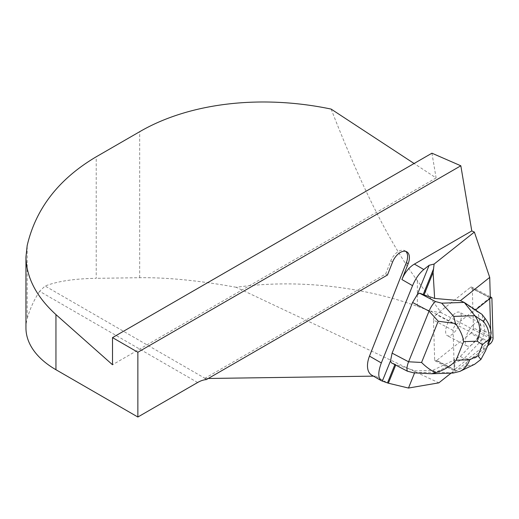 <?xml version="1.0" encoding="UTF-8"?>
<svg xmlns="http://www.w3.org/2000/svg" width="519" height="519" viewBox="0 0 519 519"><rect width="100%" height="100%" fill="white"/><g stroke="black" fill="none" stroke-linecap="round" stroke-linejoin="round"><path stroke-width="0.39" stroke-dasharray="2.6 1.95" d="M490.293 297.523A4.068 1.7 117.7 0 0 489.832 297.835L455.87 324.823A4.068 1.7 117.7 0 0 453.119 330.402L454.261 369.937A4.068 1.7 117.7 0 0 454.787 371.117A4.068 1.7 117.7 0 0 456.337 370.676L487.652 345.79M453.119 330.402L433.501 320.119L434.65 359.654L454.261 369.937M456.337 370.676L436.719 360.394L470.681 333.406L490.299 343.688M493.05 338.109L473.432 327.826L472.29 288.292L491.908 298.574M489.832 297.835L470.22 287.552L436.252 314.54L455.87 324.823M453.21 314.936A13.215 5.521 -62.3 0 1 459.6 312.269A13.215 5.521 -62.3 0 1 458.355 326.535A13.215 5.521 -62.3 0 1 447.333 335.676A13.215 5.521 -62.3 0 1 446.346 326.938A13.215 5.521 -62.3 0 1 453.21 314.936M433.501 320.119A4.068 1.7 -62.3 0 1 436.252 314.54M470.22 287.552A4.068 1.7 -62.3 0 1 471.765 287.111A4.068 1.7 -62.3 0 1 472.29 288.292M473.432 327.826A4.068 1.7 -62.3 0 1 470.681 333.406M436.719 360.394A4.068 1.7 -62.3 0 1 435.169 360.835A4.068 1.7 -62.3 0 1 434.65 359.654M472.822 325.218A13.215 5.521 -62.3 0 1 479.219 322.552A13.215 5.521 -62.3 0 1 477.973 336.818A13.215 5.521 -62.3 0 1 466.951 345.959A13.215 5.521 -62.3 0 1 465.958 337.22A13.215 5.521 -62.3 0 1 472.822 325.218M453.288 373.018L430.575 373.712L413.578 372.811L436.09 372.045L464.226 358.48L460.314 356.423L453.956 359.485L454.579 359.81L432.794 370.313L415.401 370.91L395.037 364.241A4.094 0.863 22 0 0 391.391 362.82M474.587 364.312L465.478 366.336L451.673 372.992L436.09 372.045L432.794 370.313M491.149 333.101L485.012 331.596L481.353 340.652L484.065 350.623C479.199 356.676 474.048 359.459 468.605 358.979L464.226 358.48L481.295 340.652L477.383 338.602L460.314 356.423M485.012 331.596L481.061 329.494L477.383 338.602M460.924 300.683L478.116 312.354L481.061 329.494M484.98 331.544L482.034 314.404L478.116 312.354M430.575 373.712L430.971 373.745M484.065 350.623L487.925 345.148M454.579 359.81L454.878 370.105L454.255 369.781L453.956 359.485M395.699 365.078L395.861 364.675M414.603 372.876L415.401 370.91M451.121 373.09L454.878 370.105M475.527 310.025L475.19 310.291M490.319 298.269L489.696 297.945L474.574 309.966M489.19 342.021L454.255 369.781M489.696 297.945L489.722 298.736M490.617 329.656L490.805 336.254M331.135 109.087C361.237 186.496 389.983 243.69 417.367 280.662L441.273 312.723L490.877 338.725M431.938 153.196L436.103 177.933L414.091 163.498M489.294 341.937L430.329 311.024L417.367 306.346C361.192 285.988 295.09 279.034 236.236 287.292L438.834 382.853M197.609 382.522L39.606 291.302L45.101 286.014C57.544 281.227 74.58 278.664 96.223 278.327L96.223 156.796M208.255 378.474L205.323 378.52A30.725 17.737 120 0 0 204.499 378.552L206.309 379.597M373.44 376.139L375.62 376.106A20.481 11.827 -60 0 1 371.727 375.146M236.236 287.292C199.432 280.578 167.241 277.386 139.676 277.71L96.223 278.327M441.273 312.723L430.329 311.024M39.606 291.302A245.805 141.914 0 0 0 27.183 318.77L27.183 245.532M436.103 177.933L112.513 364.753M25.95 327.911A102.418 59.134 180 0 1 27.183 318.77M405.793 251.384A12.8 7.389 120 0 0 404.95 250.755A12.8 7.389 120 0 0 390.755 261.031L385.656 273.967L204.499 378.552M387.466 275.012L385.656 273.967M468.605 358.979L465.478 366.336M394.875 364.643L395.037 364.241M205.323 378.52L45.101 286.014M386.285 382.263L375.62 376.106M417.367 306.346L417.367 280.662M139.676 277.71L139.676 131.709M392.565 262.076L390.755 261.031M471.765 287.111L490.273 296.816M435.169 360.835L454.787 371.117M479.219 322.552L459.6 312.269M466.951 345.959L447.333 335.676M406.76 251.799L404.95 250.755"/><path stroke-width="0.78" d="M487.652 345.79L490.299 343.688A4.068 1.7 117.7 0 0 493.05 338.109L491.908 298.574A4.068 1.7 117.7 0 0 491.383 297.393A4.068 1.7 117.7 0 0 490.293 297.523M413.578 372.811L407.344 371.182C406.559 369.067 406.974 365.934 408.589 361.782L421.571 362.47C425.775 366.764 430.459 370.177 435.603 372.707C444.069 370.177 450.907 366.012 456.117 360.218L469.689 359.751C467.807 365.181 464.55 369.054 459.938 371.377L453.288 373.018L431.73 373.751M423.991 295.039L433.106 272.475L434.124 264.054L474.372 232.077L489.715 277.399L460.398 300.696L434.63 298.431L423.167 294.604A4.094 0.863 -158 0 0 419.521 293.183L417.289 294.597L412.573 302.486L392.105 353.141L390.496 360.926L391.391 362.82L407.344 371.182M419.521 293.183L435.48 301.552L441.708 303.18L453.729 316.402L474.827 315.682C480.347 323.356 481.139 331.855 477.195 341.184L463.616 341.645C462.961 336.169 460.249 330.129 455.474 323.512L438.231 321.229L429.051 311.128L408.589 361.782L392.105 353.141M460.398 300.696L464.22 302.408L441.708 303.18M488.074 344.791L485.434 351.006L480.892 359.459L477.947 355.774L482.417 344.7L489.054 339.257C489.566 332.627 487.737 326.736 483.565 321.572L474.827 315.682L464.22 302.408L482.034 314.404L485.031 318.316C488.697 323.194 490.74 328.118 491.149 333.101L489.3 341.742L485.213 351.525L489.3 341.742M413.332 372.811L431.691 373.751L435.603 372.707M480.892 359.459L474.587 364.312M455.474 323.512L453.729 316.402M412.573 302.486L429.051 311.128C430.796 306.969 432.937 303.777 435.48 301.552M489.054 339.257L488.061 344.493M451.121 373.09L438.834 382.853L408.479 388.043L388.368 383.21L395.699 365.078M388.368 383.21L382.341 381.102L390.496 360.926M434.63 298.431L433.106 272.475M408.479 388.043L414.603 372.876M489.715 277.399L490.319 298.269L475.527 310.025M490.805 336.254L490.877 338.725L489.19 342.021M489.722 298.736L490.617 329.656M423.796 269.517C419.222 273.338 415.472 278.722 412.547 285.664L401.914 279.527A20.481 11.827 -60 0 1 414.396 264.093L423.796 269.517L429.135 265.28L434.124 264.054M414.091 163.498L331.135 109.087C260.934 94.374 189.299 102.833 139.676 131.709L96.223 156.796C58.907 178.841 35.889 208.417 27.183 245.532L25.95 256.937C26.404 277.568 36.408 296.79 55.948 314.592L112.513 364.753L112.513 337.61L137.866 352.245L460.827 165.782L431.938 153.196L112.513 337.61M474.372 232.077L471.79 230.949L460.827 165.782M401.914 279.527L408.161 263.691A12.8 7.389 120 0 0 406.76 251.799A12.8 7.389 120 0 0 392.565 262.076L387.466 275.012L206.309 379.597A30.725 17.737 120 0 0 197.609 382.522L137.866 417.017L137.866 352.245M471.79 230.949L414.396 264.093M208.255 378.474L373.44 376.139M381.322 362.95C377.936 372.078 377.942 377.994 381.355 380.706L371.727 375.146A20.481 11.827 -60 0 1 369.489 356.118L381.322 362.95L412.547 285.664M381.355 380.706L382.341 381.102M137.866 417.017L55.948 369.723A102.418 59.134 180 0 1 25.95 327.911L25.95 256.937M369.489 356.118L406.351 262.646A12.8 7.389 120 0 0 405.793 251.384M469.689 359.751L477.947 355.774M482.417 344.7L477.195 341.184M463.616 341.645L456.117 360.218M421.571 362.47L438.231 321.229M483.565 321.572L485.031 318.316M387.537 382.801L394.875 364.643M423.167 294.604L433.618 268.745M417.289 294.597L429.135 265.28M55.948 369.723L55.948 314.592M408.161 263.691L406.351 262.646M490.273 296.816L491.383 297.393M459.938 371.377L474.489 364.357"/></g></svg>
